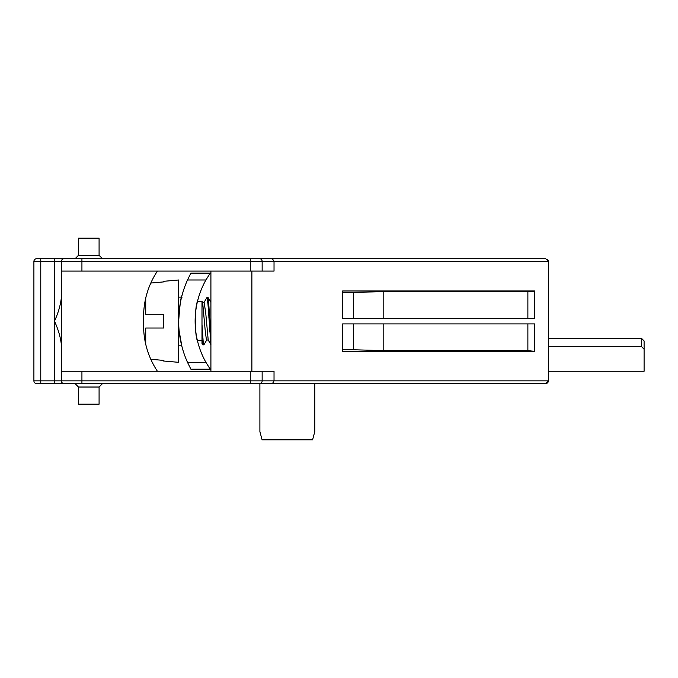 <?xml version="1.0" encoding="UTF-8"?>
<svg xmlns="http://www.w3.org/2000/svg" width="678" height="678" viewBox="0 0 678 678"><rect width="100%" height="100%" fill="white"/><g stroke="black" fill="none" stroke-linecap="round" stroke-linejoin="round"><path stroke-width="1.02" d="M61.342 261.471L250.258 261.471L250.258 258.725L545.714 258.725L40.765 258.725L54.486 258.725L54.486 261.471L61.342 261.471A2.746 2.746 0 0 1 64.088 258.725A2.746 2.746 0 0 0 61.342 261.471L61.342 271.081L274.031 271.081L274.031 261.471L548.46 261.471L545.714 258.725L521.018 258.725L545.714 258.725M548.46 261.471L548.46 380.85L33.9 380.85L33.9 261.471L40.765 261.471L40.765 258.725L36.646 258.725A2.746 2.746 0 0 0 33.9 261.471A2.746 2.746 0 0 1 36.646 258.725M547.366 259.276L548.214 260.344L547.358 259.276M272.446 258.725L274.031 261.471L262.149 261.471A2.746 2.373 -90 0 0 259.767 258.725M102.505 258.725L99.081 255.301L78.495 255.301L75.063 258.725M99.081 255.301L99.081 238.148L78.495 238.148L78.495 255.301M61.342 344.526C60.52 337.144 58.232 329.355 54.486 321.16C58.206 313.033 60.495 305.244 61.342 297.795M202.739 344.695L201.993 343.399L201.993 339.822L202.739 344.695L203.366 343.11M208.205 339.992L205.722 312.914L204.103 302.329L206.976 297.481L207.96 303.871L210.909 344.627M210.909 335.729L208.392 298.617L207.985 297.549L207.485 299.244M204.002 344.644L203.18 341.636L201.993 324.44L201.993 339.822L201.993 301.608L197.434 301.608M201.993 324.431L201.993 301.685M178.661 297.15L182.094 297.15M163.567 281.912L150.779 283.048L163.567 281.912L163.567 281.319L178.661 279.997L178.661 362.323L163.567 361.01L163.567 360.408L150.779 359.272L163.567 360.408M145.728 297.964L145.728 314.304L163.567 314.304L163.567 328.025L145.728 328.025L145.728 344.365M145.728 328.025L163.567 328.025M163.567 314.304L145.728 314.304M61.342 371.247L61.342 380.85A2.746 2.746 0 0 0 64.088 383.595L272.446 383.595L274.031 380.85L274.031 371.247L61.342 371.247L61.342 271.081M157.398 371.247C148.296 357.374 143.685 342.144 143.558 325.559L143.558 316.762C143.685 300.176 148.296 284.946 157.398 271.081M314.778 383.595L314.778 431.623L312.575 439.853L262.098 439.853L259.894 431.623L259.894 383.595L81.928 383.595L81.928 371.247M534.739 290.972L342.636 290.972L342.636 292.557L383.799 291.693L534.739 291.337L534.739 318.414L383.799 318.414L383.799 291.693M534.739 343.805L534.739 351.348L342.636 351.348L342.636 323.906L353.611 323.906L353.611 349.763L342.636 349.763M548.46 371.247L644.1 371.247L644.1 340.941L641.354 338.195L641.354 346.314L644.1 349.289M641.354 346.314L548.46 346.314M546.654 383.426L545.756 383.595M547.358 383.045L548.214 381.977L547.366 383.045M548.324 381.697L548.46 380.85L545.714 383.595L521.018 383.595M272.446 383.595L545.714 383.595M33.9 380.85A2.746 2.746 0 0 0 36.646 383.595L75.063 383.595L78.495 387.028L99.081 387.028L102.505 383.595M54.486 383.595L54.486 261.471L40.765 261.471L40.765 383.595L36.646 383.595M78.495 387.028L78.495 404.181L99.081 404.181L99.081 387.028M210.909 371.247L210.909 271.081M251.877 371.247L251.877 271.081M353.611 292.557L353.611 318.414L383.799 318.414M342.636 292.557L342.636 318.414L353.611 318.414M534.739 351.348L527.874 350.628L383.799 350.628L353.611 349.763M383.799 350.628L383.799 323.906L353.611 323.906M534.739 350.992L534.739 323.906L383.799 323.906M179.162 331.169L182.001 346.831L181.577 345.178L178.661 345.178M197.51 341.017C194.62 335.322 194.603 307.092 197.501 301.337M201.993 340.712L197.434 340.712L197.9 342.568M178.661 321.16C179.789 305.414 180.899 296.854 182.001 295.498C180.899 296.854 179.789 305.405 178.661 321.16M182.001 295.498L181.577 297.15M187.492 362.323A100.42 100.42 0 0 1 187.492 279.997L205.917 279.997L210.222 273.132L205.917 279.997A83.953 83.953 0 0 0 205.917 362.323L210.222 369.188L205.917 362.323L187.492 362.323L190.891 369.188L210.222 369.188L190.891 369.188M210.222 273.132L190.891 273.132L187.492 279.997M81.928 271.081L81.928 258.725M250.258 271.081L250.258 261.471L262.149 261.471L262.149 271.081M210.214 324.203L209.638 331.788M208.231 340.042L210.977 344.763M209.426 310.532L208.858 318.05M208.214 340.009L206.426 340L205.18 330.262L202.637 302.329L204.103 302.329M262.149 371.247L262.149 380.85A2.746 2.373 90 0 1 259.767 383.595M250.258 371.247L250.258 383.595M527.874 291.693L527.874 318.414M527.874 350.628L527.874 323.906M202.858 344.831L203.866 344.831M207.036 297.489L207.985 297.489M208.129 297.634L210.883 302.371M204.01 344.661L206.765 339.932M201.993 301.286L202.637 302.405M641.354 338.195L548.46 338.195"/></g></svg>
